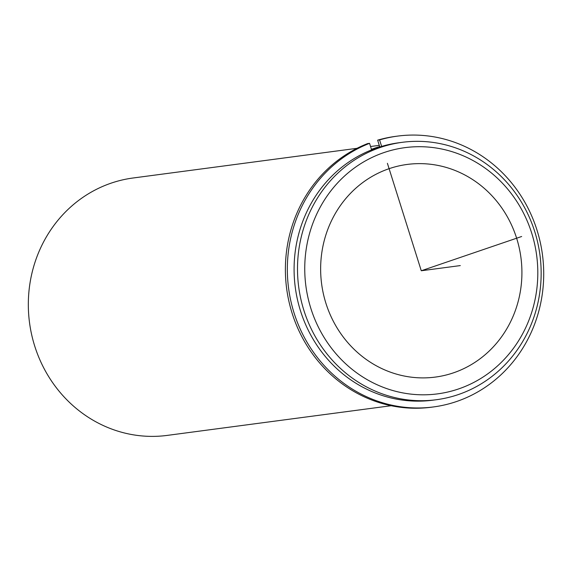 <?xml version="1.0" encoding="UTF-8"?>
<svg xmlns="http://www.w3.org/2000/svg" width="571" height="571" viewBox="0 0 571 571"><rect width="100%" height="100%" fill="white"/><g stroke="black" fill="none" stroke-linecap="round" stroke-linejoin="round"><path stroke-width="0.86" d="M322.165 250.376A107.248 100.525 -97.6 0 1 407.187 164.441A107.248 100.525 -97.6 0 1 520.395 291.139A107.248 100.525 -97.6 0 1 435.373 377.081A107.248 100.525 -97.6 0 1 322.165 250.376M371.443 149.345A129.831 121.687 -97.6 0 1 379.672 146.619M436.387 399.721L432.975 400.171A129.831 121.687 -97.6 0 1 295.935 246.8A129.831 121.687 -97.6 0 1 398.851 142.764L402.269 142.315A129.831 121.687 -97.6 0 1 539.309 295.685A129.831 121.687 -97.6 0 1 436.387 399.721A129.831 121.687 -97.6 0 1 299.347 246.351A129.831 121.687 -97.6 0 1 402.269 142.315M306.513 247.164A124.185 116.398 -97.6 0 1 441.511 148.967A124.185 116.398 -97.6 0 1 536.041 294.358A124.185 116.398 -97.6 0 1 401.049 392.548A124.185 116.398 -97.6 0 1 306.513 247.164M391.164 405.717L167.217 435.402A129.831 121.687 -97.6 0 1 30.17 282.031A129.831 121.687 -97.6 0 1 133.093 177.995L357.039 148.31M433.475 406.937L431.526 407.202A136.605 128.032 82.4 0 1 289.49 303.793A136.605 128.032 82.4 0 1 367.596 143.592L369.551 143.335A136.605 128.032 82.4 0 0 291.438 303.529A136.605 128.032 82.4 0 0 433.475 406.937A136.605 128.032 82.4 0 0 542.45 254.695A136.605 128.032 82.4 0 0 397.573 136.105A136.605 128.032 82.4 0 0 379.587 139.909L377.638 140.166A136.605 128.032 82.4 0 1 395.624 136.362L397.573 136.105M379.786 146.983L377.638 140.166M381.635 146.419L379.587 139.909M369.551 143.335L371.614 149.873M387.402 163.313L421.277 270.761L521.658 236.501M421.277 270.761L460.29 265.586M379.272 145.362L370.55 146.519"/></g></svg>
